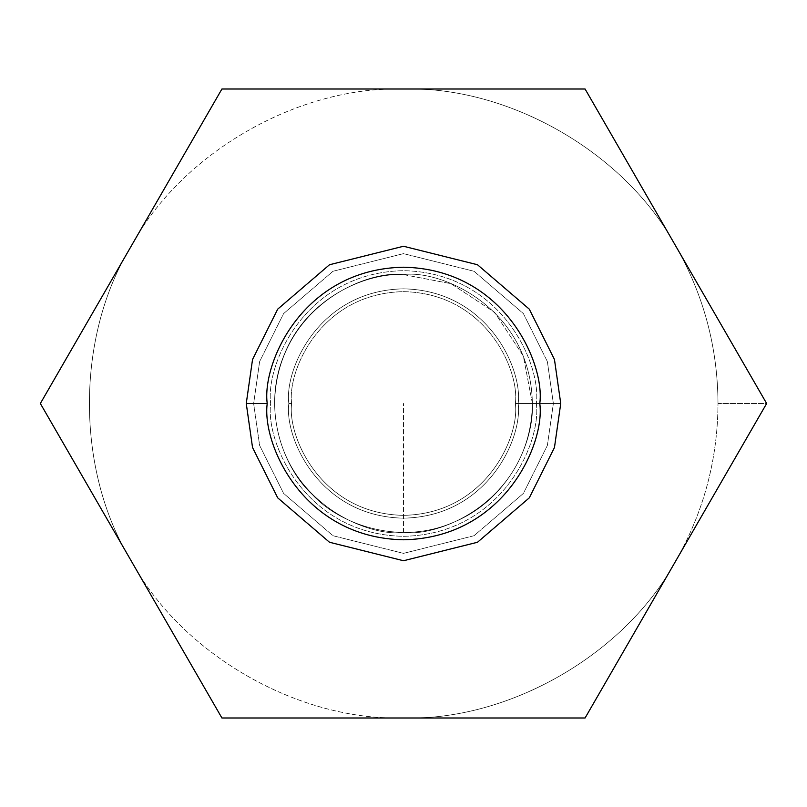 <?xml version="1.0" encoding="UTF-8"?>
<svg xmlns="http://www.w3.org/2000/svg" width="807" height="807" viewBox="0 0 807 807"><rect width="100%" height="100%" fill="white"/><g stroke="black" fill="none" stroke-linecap="round" stroke-linejoin="round"><path stroke-width="0.61" stroke-dasharray="4.04 3.03" d="M675.863 560.744C703.674 512.021 717.716 459.607 717.998 403.5L766.65 403.5L675.863 560.744L766.65 403.5L585.075 89.002L221.925 89.002L40.35 403.5L221.925 717.998L585.075 717.998L675.863 560.744L585.075 717.998L403.5 717.998C509.358 721.095 625.617 653.983 675.863 560.744C625.617 653.983 509.358 721.095 403.5 717.998L221.925 717.998L131.138 560.744C181.383 653.983 297.642 721.095 403.5 717.998C297.642 721.095 181.383 653.983 131.138 560.744L40.35 403.5L131.138 246.256C75.525 336.378 75.525 470.622 131.138 560.744C75.525 470.622 75.525 336.378 131.138 246.256L221.925 89.002L403.5 89.002C297.642 85.905 181.383 153.017 131.138 246.256C181.383 153.017 297.642 85.905 403.5 89.002L585.075 89.002L766.65 403.5L717.998 403.5C717.716 347.393 703.674 294.979 675.863 246.256C625.617 153.017 509.358 85.905 403.5 89.002C509.358 85.905 625.617 153.017 675.863 246.256C703.674 294.979 717.716 347.393 717.998 403.5C717.716 459.607 703.674 512.021 675.863 560.744M536.322 403.5C541.658 442.347 501.813 534.506 403.5 536.322C305.187 534.506 265.342 442.347 270.678 403.5C265.342 364.653 305.187 272.494 403.5 270.678C501.813 272.494 541.658 364.653 536.322 403.5C541.658 364.653 501.813 272.494 403.5 270.678C305.187 272.494 265.342 364.653 270.678 403.5C265.342 442.347 305.187 534.506 403.5 536.322C501.813 534.506 541.658 442.347 536.322 403.5L515.35 403.5C519.849 436.214 486.288 513.827 403.5 515.35C320.712 513.827 287.151 436.214 291.65 403.5C287.151 370.786 320.712 293.173 403.5 291.65C486.288 293.173 519.849 370.786 515.35 403.5C519.849 370.786 486.288 293.173 403.5 291.65C320.712 293.173 287.151 370.786 291.65 403.5C287.151 436.214 320.712 513.827 403.5 515.35C486.288 513.827 519.849 436.214 515.35 403.5C519.849 436.214 486.288 513.827 403.5 515.35C320.712 513.827 287.151 436.214 291.65 403.5C287.151 370.786 320.712 293.173 403.5 291.65C486.288 293.173 519.849 370.786 515.35 403.5L536.322 403.5M518.165 403.5C522.775 369.959 488.366 290.399 403.5 288.835C318.634 290.399 284.225 369.959 288.835 403.5C284.225 437.041 318.634 516.601 403.5 518.165C488.366 516.601 522.775 437.041 518.165 403.5L560.744 403.5L554.459 447.532L529.301 497.848L477.502 542.254L403.5 560.744L329.498 542.254L277.699 497.848L252.541 447.532L246.256 403.5L252.541 359.468L277.699 309.152L329.498 264.746L403.5 246.256L477.502 264.746L529.301 309.152L554.459 359.468L560.744 403.5L518.165 403.5C522.775 437.041 488.366 516.601 403.5 518.165C318.634 516.601 284.225 437.041 288.835 403.5C284.225 369.959 318.634 290.399 403.5 288.835C488.366 290.399 522.775 369.959 518.165 403.5M246.256 403.5L252.541 447.532L277.699 497.848L329.498 542.254L403.5 560.744L477.502 542.254L529.301 497.848L554.459 447.532L560.744 403.5L554.459 359.468L529.301 309.152L477.502 264.746L403.5 246.256L329.498 264.746L277.699 309.152L252.541 359.468L246.256 403.5M291.65 403.5C287.151 436.214 320.712 513.827 403.5 515.35C486.288 513.827 519.849 436.214 515.35 403.5C519.849 370.786 486.288 293.173 403.5 291.65C320.712 293.173 287.151 370.786 291.65 403.5L288.835 403.5L291.65 403.5M403.5 532.388L403.5 403.5L403.5 532.388C365.803 537.573 276.367 498.897 274.612 403.5C276.367 308.103 365.803 269.427 403.5 274.612C441.197 269.427 530.633 308.103 532.388 403.5C530.633 498.897 441.197 537.573 403.5 532.388C365.803 537.573 276.367 498.897 274.612 403.5C276.367 308.103 365.803 269.427 403.5 274.612C441.197 269.427 530.633 308.103 532.388 403.5C530.633 498.897 441.197 537.573 403.5 532.388C441.197 537.573 530.633 498.897 532.388 403.5C530.633 308.103 441.197 269.427 403.5 274.612C365.803 269.427 276.367 308.103 274.612 403.5C276.367 498.897 365.803 537.573 403.5 532.388C441.197 537.573 530.633 498.897 532.388 403.5C530.633 308.103 441.197 269.427 403.5 274.612L450.942 283.661L494.641 312.359L523.339 356.058L532.388 403.5C534.315 441.984 508.481 500.34 452.828 522.583C397.74 546.208 338.214 523.208 312.359 494.641C283.792 468.786 260.792 409.26 284.417 354.172C306.66 298.519 365.016 272.685 403.5 274.612C365.803 269.427 276.367 308.103 274.612 403.5C276.367 498.897 365.803 537.573 403.5 532.388M532.388 403.5L523.339 356.058L494.641 312.359L450.942 283.661L403.5 274.612C365.016 272.685 306.66 298.519 284.417 354.172C260.792 409.26 283.792 468.786 312.359 494.641C338.214 523.208 397.74 546.208 452.828 522.583C508.481 500.34 534.315 441.984 532.388 403.5L553.36 403.5L547.368 445.464L523.39 493.41L474.022 535.727L403.5 553.36L332.978 535.727L283.61 493.41L259.632 445.464L253.64 403.5L259.632 361.536L283.61 313.59L332.978 271.273L403.5 253.64L474.022 271.273L523.39 313.59L547.368 361.536L553.36 403.5L532.388 403.5M553.36 403.5L547.368 361.536L523.39 313.59L474.022 271.273L403.5 253.64L332.978 271.273L283.61 313.59L259.632 361.536L253.64 403.5L259.632 445.464L283.61 493.41L332.978 535.727L403.5 553.36L474.022 535.727L523.39 493.41L547.368 445.464L553.36 403.5"/><path stroke-width="1.21" d="M221.925 89.002L585.075 89.002L766.65 403.5L585.075 717.998L221.925 717.998L40.35 403.5L221.925 89.002L40.35 403.5L221.925 717.998L585.075 717.998L766.65 403.5L585.075 89.002L221.925 89.002M246.256 403.5L252.541 359.468L277.699 309.152L329.498 264.746L403.5 246.256L477.502 264.746L529.301 309.152L554.459 359.468L560.744 403.5L554.459 447.532L529.301 497.848L477.502 542.254L403.5 560.744L329.498 542.254L277.699 497.848L252.541 447.532L246.256 403.5L252.541 447.532L277.699 497.848L329.498 542.254L403.5 560.744L477.502 542.254L529.301 497.848L554.459 447.532L560.744 403.5L554.459 359.468L529.301 309.152L477.502 264.746L403.5 246.256L329.498 264.746L277.699 309.152L252.541 359.468L246.256 403.5L267.218 403.5C261.74 443.366 302.625 537.926 403.5 539.782C504.375 537.926 545.26 443.366 539.782 403.5C545.26 363.634 504.375 269.074 403.5 267.218C302.625 269.074 261.74 363.634 267.218 403.5C261.74 363.634 302.625 269.074 403.5 267.218C504.375 269.074 545.26 363.634 539.782 403.5C545.26 443.366 504.375 537.926 403.5 539.782C302.625 537.926 261.74 443.366 267.218 403.5L246.256 403.5"/></g></svg>
